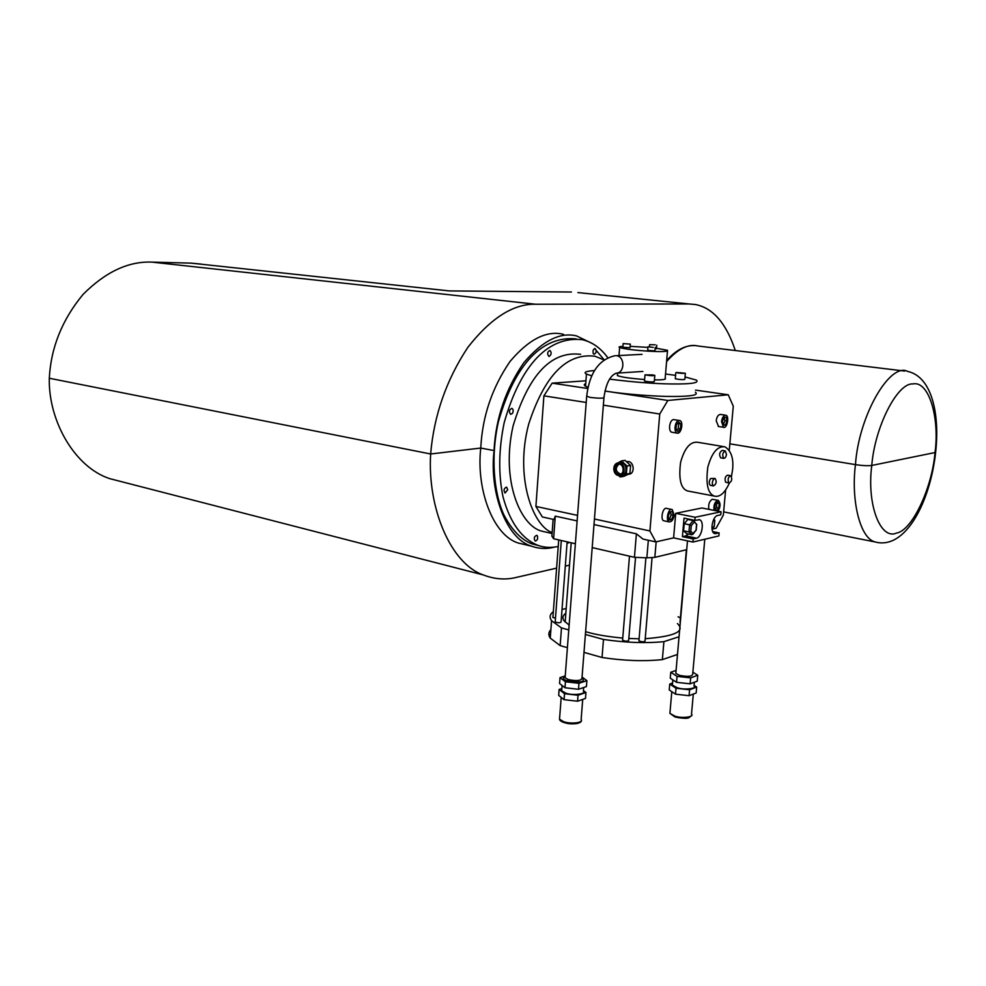 <?xml version="1.0" encoding="UTF-8"?>
<svg xmlns="http://www.w3.org/2000/svg" width="986" height="986" viewBox="0 0 986 986"><rect width="100%" height="100%" fill="white"/><g stroke="black" fill="none" stroke-linecap="round" stroke-linejoin="round"><path stroke-width="1.48" d="M527.658 545.258L518.463 543.089C493 535.571 476.016 489.142 480.761 448.051L494.011 450.565L480.761 448.051L430.648 453.991C427.308 507.272 450.38 563.622 483.288 574.937C494.553 579.25 505.51 580.088 516.171 577.439L556.609 568.133M493.9 452.13C489.549 493.197 506.422 538.713 531.38 546.145C539.169 548.882 546.749 549.227 554.12 547.168M565.298 566.124L569.501 565.163M563.511 334.328C546.688 330.174 528.853 339.221 510.033 361.468C492.1 387.634 482.351 416.486 480.761 448.051L430.648 453.991L49.3 378.242C48.252 420.566 74.542 467.204 109.779 478.654L483.288 574.937M124.951 482.561L109.779 478.654M571.449 292.016L449.296 290.919L191.235 263.139L151.93 262.128C128.414 261.142 105.428 271.939 82.997 294.494C62.155 319.698 50.927 347.614 49.3 378.242L430.648 453.991C433.951 415.365 446.387 379.77 467.943 347.22C490.843 318.059 513.373 303.725 535.534 304.23L689.202 303.971L577.882 292.583M494.097 449.296C495.995 417.596 505.88 388.78 523.739 362.848C542.423 340.786 560.073 331.826 576.662 335.955L592.574 343.67M735.297 350.523C726.238 323.223 712.903 307.878 695.303 304.501L689.202 303.971M201.082 264.1L191.235 263.139M723.625 511.882L875.272 541.98C860.038 538.713 850.869 500.259 855.454 464.628L729.85 443.823L855.454 464.628C862.479 465.675 867.914 465.947 871.772 465.454L935.628 452.426C939.966 413.997 931.844 376.689 907.687 371.426C890.358 361.887 858.831 414.847 855.454 464.628C862.479 465.675 867.914 465.947 871.772 465.454L935.628 452.426M604.122 359.779L594.632 348.551M576.231 338.901C543.569 335.622 515.284 362.207 498.349 421.971C490.683 456.124 493.629 492.137 503.723 514.519C511.635 529.765 520.941 539.515 531.664 543.779L538.985 545.689M512.473 413.368C513.521 411.014 513.336 409.326 511.907 408.327C509.146 409.695 508.727 411.704 510.637 414.354L512.473 413.368M549.177 356.39C551.531 354.541 551.766 352.557 549.905 350.424C547.304 351.829 546.971 353.801 548.882 356.365L549.177 356.39M593.239 353.493L594.102 354.27C596.53 352.852 596.85 350.954 595.051 348.551C593.264 349.032 592.66 350.683 593.239 353.493M537.407 535.879L536.766 535.324C534.116 536.433 533.586 538.331 535.201 541.018C537.284 540.611 538.023 538.898 537.407 535.879M507.728 489.771L506.594 487.109C503.858 488.316 503.353 490.288 505.066 493.025L507.728 489.771M607.733 357.635C600.523 347.885 592.031 341.908 582.282 339.689C549.609 336.103 521.274 362.712 504.191 422.649C498.682 449.283 498.287 474.019 503.008 496.845C510.6 524.737 523.122 539.132 537.259 545.085C543.594 547.575 550.582 548.031 558.224 546.478M567.012 543.545L569.452 542.374M603.962 359.89L594.989 356.242C566.753 352.68 544.666 375.259 528.73 423.98C514.606 476.632 532.514 525.55 552.148 532.65M580.655 354.344C551.236 350.696 528.73 374.52 513.114 425.841C500.543 481.106 520.83 526.265 541.906 531.183L549.572 532.921M656.158 541.832L654.84 557.373L686.712 549.67M575.368 543.742L553.602 538.738L555.278 516.146L577.118 520.904M594.016 524.577L636.389 533.82L634.442 557.312L646.853 557.842L648.332 540.254M592.204 547.6L634.442 557.312M636.389 533.82L643.008 539.083L655.85 541.906L649.91 530.949L659.745 414.009L667.842 400.464L728.235 394.782L695.524 390.111M725.61 490.116L723.33 515.123L716.119 528.213L712.052 529.137M696.51 538.183L685.751 535.879L682.411 536.643L693.195 538.948L696.51 538.183C701.835 537.271 704.768 521.347 699.53 519.733L694.847 520.374L695.118 517.268L675.73 513.324L673.611 537.863L655.85 541.906M586.202 402.473L543.902 395.842L535.903 506.434L542.362 516.96L553.947 519.511L555.278 516.146M543.902 395.842L552.135 383.16L585.93 380.793M695.352 392.157C699.025 395.004 691.556 396.446 672.908 396.483C653.891 396.495 624.705 394.104 608.313 391.553L604.96 391.06M667.842 400.464L604.96 391.035M675.583 375.358L665.525 374.002M594.533 370.514C585.881 371.192 583.182 372.375 586.448 374.051L591.76 375.851M609.607 379.142C633.641 382.174 654.445 383.788 672.008 383.961C691.309 384.183 699.444 382.901 696.412 380.103L685.048 376.96M585.709 383.677C583.848 384.367 583.786 385.218 585.524 386.229L588.001 387.288M659.745 414.009L603.37 405.16M587.755 388.484L552.135 383.16M729.258 450.282L733.288 406.183L728.235 394.782M535.903 506.434L577.549 515.382M594.447 519.018L649.91 530.949M553.602 538.738L551.889 536.125L553.134 519.326M654.84 557.373L646.853 557.842M655.197 344.792L649.651 344.656L655.197 344.792M655.111 348.884L656.479 348.699L656.762 345.199M623.078 343.609L630.325 344.102L623.078 343.609M622.869 347.22L630.029 347.75L630.313 344.225M653.299 347.38L647.987 346.789L653.299 347.38M647.691 350.35L654.938 350.905L655.234 347.331M622.942 346.369C619.307 346.567 618.197 346.973 619.627 347.565C624.742 349.069 634.787 350.301 649.762 351.25C662.259 351.903 668.188 351.595 667.534 350.313L656.516 348.28M647.938 347.38L630.14 346.332M617.47 374.557L617.396 375.592C621.488 377.17 630.559 378.476 644.61 379.499M654.433 379.893C662.925 380.004 666.511 379.45 665.18 378.217L667.46 351.152M685.751 535.879L688.413 533.993M682.411 536.643L684.037 518.155L694.847 520.374M696.067 530.123L696.56 524.453L693.478 520.633L687.846 519.437L684.21 523.702L683.581 530.813L686.601 533.611L691.962 534.757L696.067 530.123L692.973 534.215M675.73 513.324L701.933 507.975L721.062 511.783L720.778 514.803L717.611 515.481C712.484 516.233 709.538 532.046 714.616 533.586L719.127 532.921L712.73 531.577M673.611 537.863L692.924 542.041L718.856 535.928L719.127 532.921M693.195 538.948L692.924 542.041M695.118 517.268L721.062 511.783M684.21 523.702L689.584 524.823L688.955 531.947L691.962 534.757M683.581 530.813L688.955 531.947L690.767 531.318L693.17 533.562M696.56 524.453L693.897 521.039M694.181 522.186L691.272 525.612L689.584 524.823L693.22 520.546M713.667 519.511L714.665 520.485L714.271 526.376L712.04 529.026M714.665 520.485L713.95 518.944M726.46 454.349L725.302 450.922C722.504 452.71 721.998 455.187 723.761 458.354C725.191 458.243 726.09 456.912 726.46 454.349M725.067 450.885L722.22 450.405C719.423 452.192 718.917 454.657 720.68 457.824L723.761 458.354M713.581 479.122C711.966 482.179 711.917 484.434 713.445 485.913C716.378 484.163 716.933 481.686 715.084 478.469L713.581 479.122M714.838 478.432L710.499 478.555C708.885 481.599 708.835 483.867 710.376 485.334L713.445 485.913M728.666 482.746L729.11 483.041C731.969 481.291 732.487 478.839 730.7 475.708C728.247 476.793 727.569 479.134 728.666 482.746M730.466 475.659L727.643 475.153C725.191 476.238 724.513 478.58 725.61 482.179L729.11 483.041M731.464 476.448L732.635 469.348C733.683 458.133 731.107 450.627 724.895 446.831C717.537 445.882 711.843 452.673 707.812 467.191C705.656 484.027 707.825 493.666 714.332 496.094C719.755 497.474 724.759 493.136 729.357 483.078M723.367 446.572L697.829 442.295C690.348 441.321 684.604 448.001 680.599 462.335C678.491 478.95 680.747 488.489 687.353 490.917L714.332 496.094M678.048 616.792L680.402 617.852M677.493 654.457L662.358 659.609L663.911 641.652L679.046 636.746M663.911 641.652C645.571 643.414 625.432 642.675 603.481 639.446L602.039 657.489C623.928 660.793 644.043 661.495 662.358 659.609M567.406 647.666L560.147 645.596L561.49 627.922L568.774 629.918M585.388 634.479L603.481 639.446M583.995 652.375L602.039 657.489M561.49 627.922L551.556 620.712C549.288 617.421 549.744 614.512 552.936 611.961L553.331 611.85M560.147 645.596L550.25 638.115C548.179 635.021 548.389 632.223 550.878 629.721M566.198 608.411L562.008 609.533M622.745 638.078C608.239 636.734 596.419 634.762 587.274 632.149L585.61 631.681M569.144 625.062L564.078 620.823C562.094 618.025 562.686 615.498 565.828 613.243M677.456 623.534L678.528 624.754C684.481 631.829 673.389 636.488 645.214 638.706M639.101 638.78L628.821 638.484M550.471 635.095L550.2 634.281M550.693 632.223L550.767 631.176M555.451 618.37L552.924 617.224M567.147 541.844L561.071 622.018C559.925 623.041 557.965 623.004 555.192 621.883L555.217 621.537M652.066 557.78L645.029 641.011C643.883 642.096 641.849 642.022 638.94 640.801L638.965 640.419M635.539 557.349L628.661 640.407C627.515 641.492 625.481 641.43 622.573 640.21L622.597 639.828M676.088 670.381L670.776 672.279L677.062 676.371L690.656 677.875L697.755 675.262L692.862 672.181M675.915 672.316L675.817 673.438L679.674 675.422C688.018 676.926 692.357 676.495 692.69 674.128L704.793 539.243M670.776 672.279L670.258 678.171L676.544 682.312L690.126 683.828L690.656 677.875M690.126 683.828L697.225 681.178L697.755 675.262M676.544 682.312L677.062 676.371M672.501 683.668L672.378 685.147L677.308 687.76C684.259 690.212 697.385 688.635 694.033 686.022L694.378 682.238M672.563 683.027L669.74 684.062L676.014 688.24L689.596 689.769L696.695 687.082L694.095 685.393M669.74 684.062L669.223 689.941L675.496 694.169L689.066 695.697L689.596 689.769M689.066 695.697L696.153 692.973L696.695 687.082M675.496 694.169L676.014 688.24M565.249 675.903L560.023 677.604L559.58 683.532L564.978 687.747L578.499 689.288L578.967 683.298L586.892 680.636L582.06 677.037M578.499 689.288L586.423 686.576L586.892 680.636M564.978 687.747L565.434 681.77L578.967 683.298M560.023 677.604L565.434 681.77M561.81 689.288L561.687 690.829L565.964 693.22C572.866 695.82 586.867 693.959 583.367 691.186L583.65 687.525M561.86 688.536L559.124 689.46L564.522 693.713L578.03 695.253L585.955 692.505L583.416 690.57M559.124 689.46L558.68 695.376L564.066 699.678L577.574 701.219L578.03 695.253M577.574 701.219L585.487 698.433L585.955 692.505M564.066 699.678L564.522 693.713M619.516 462.878L618.247 462.828C611.554 463.777 612.725 476.275 619.824 475.585C625.987 475.646 625.334 463.568 619.516 462.878M619.824 475.585L621.636 475.301C627.799 475.363 627.145 463.297 621.328 462.619L618.247 462.828M618.678 475.56L620.169 476.953L626.344 474.056L626.997 466.008L621.463 460.906L615.276 464.381M628.328 474.241L628.809 474.155C634.959 474.217 634.306 462.237 628.513 461.559L626.418 461.621M620.169 476.953L623.768 476.374L629.931 473.477L626.344 474.056M629.931 473.477L630.596 465.466L626.997 466.008M630.596 465.466L625.062 460.376L621.463 460.906M619.418 464.147L618.395 464.11C613.045 464.862 613.982 474.858 619.664 474.315C624.594 474.365 624.064 464.702 619.418 464.147M618.974 464.098C614.919 468.264 615.437 471.604 620.527 474.106M674.165 515.049L672.23 509.577C668.237 507.396 665.365 521.311 669.247 521.914C671.823 521.84 673.463 519.548 674.165 515.049M671.774 509.479L666.856 508.48C662.838 506.311 659.979 520.177 663.874 520.793L664.342 520.891M669.827 511.956L668.188 516.27L669.124 520.066L671.688 519.523L673.315 515.222L672.39 511.438L669.827 511.956M671.688 519.523L669.543 519.08L671.17 514.778L670.443 511.833M668.915 519.215L669.543 519.08M673.315 515.222L671.17 514.778M717.981 511.167C720.63 506.866 720.729 503.267 718.289 500.346L717.5 500.296C714.53 502.318 713.408 505.682 714.147 510.403M717.919 500.272L712.237 499.286C709.267 501.295 708.145 504.647 708.885 509.355M714.727 508.924L716.551 510.736L718.782 508.073L719.188 503.612L717.364 501.788L715.133 504.438L714.727 508.924M718.782 508.073L716.674 507.667L716.588 502.712M719.188 503.612L717.081 503.205M715.207 509.405L716.674 507.667M721.542 421.638L723.502 427.271C727.261 429.132 729.529 415.414 725.807 415.242C723.527 415.463 722.109 417.596 721.542 421.638M725.807 415.242L720.483 414.428C718.202 414.65 716.773 416.782 716.206 420.812L718.548 426.494M725.486 425.052L727.015 420.973L726.201 417.177L723.86 417.46L722.319 421.54L723.145 425.348L725.486 425.052L723.354 424.719L724.883 420.652L724.192 417.411M727.015 420.973L724.883 420.652M677.863 433.187C681.622 433.051 683.606 420.997 679.662 420.554C675.324 419.333 673.105 431.72 677.135 433.125L677.863 433.187M674.214 419.691C669.864 418.458 667.645 430.82 671.7 432.225L672.119 432.299M680.845 424.202L678.824 422.082L676.384 424.732L675.977 429.502L677.998 431.597L680.426 428.947L680.845 424.202L677.912 423.068M676.716 430.266L678.257 428.602L678.664 423.844M680.426 428.947L678.257 428.602M652.646 374.926L644.992 374.84C649.762 375.752 653.028 375.925 654.803 375.383L652.646 374.926M644.499 380.855L644.487 381.077C649.244 382.001 652.51 382.174 654.285 381.607L654.79 375.604M646.286 374.816L653.521 375.407L646.286 374.816M676.445 372.449L685.356 373.287L676.445 372.449M675.311 378.575L675.287 378.784C679.773 379.659 682.953 379.844 684.839 379.327L685.344 373.484M683.581 373.411L677.456 372.918L683.581 373.411M680.71 372.696L680.648 373.324M151.93 262.128L535.534 304.23M935.566 452.993C930.094 501.899 905.481 550.151 875.272 541.98L878.341 542.694M934.95 453.178C931.918 488.427 912.038 530.69 896.508 533.081C880.547 540.316 866.595 504.684 871.772 465.454C874.804 426.679 897.482 382.691 912.802 383.948C928.763 380.239 939.929 417.583 934.95 453.178M666.573 361.652C677.838 348.834 688.302 343.609 697.94 346L904.68 371.069M715.959 533.66L713.975 533.241M691.272 525.612L690.767 531.318M714.16 526.068L712.003 528.669M693.318 694.07L691.494 714.197C694.822 716.958 681.72 718.671 674.806 716.107L669.901 713.359L670.036 711.793M690.225 716.514C687.242 718.498 682.287 718.671 675.361 717.019M586.682 396.125L590.17 397.432C598.896 398.418 603.506 398.418 603.974 397.42C605.959 383.677 610.051 375.604 616.262 373.176C625.087 372.942 624.939 356.427 616.46 355.687L642.034 354.344M582.714 699.407L581.136 719.509C584.032 722.738 571.091 724.303 563.77 721.727L559.518 719.213L559.641 717.586M579.842 721.962C579.361 725.326 560.812 723.527 560.541 720.236M565.175 676.864C555.155 680.932 589.875 685.245 582.134 678.442M603.937 397.863L581.974 678.097C581.37 680.734 576.859 681.24 568.441 679.613L565.101 677.789L565.188 676.63M518.463 543.089L531.38 546.145M666.659 360.568C675.952 349.968 685.492 344.989 695.29 345.618M537.259 545.085L531.676 543.779M552.086 533.5L541.906 531.183M586.448 374.051L585.524 386.229M649.651 344.656L649.491 346.604M623.152 343.695L622.856 347.355M647.987 346.789L647.679 350.486M619.627 347.565L618.998 355.465M617.593 373.09L617.396 375.592M698.877 519.61L699.53 519.733M696.732 524.195L696.19 530.283M714.825 520.238L714.283 526.216M551.556 620.712L550.25 638.115M565.163 622.067L571.202 542.781M552.899 617.556L558.717 539.909M555.192 621.883L561.305 540.501M638.94 640.801L645.904 557.793M622.573 640.21L629.487 556.166M680.007 622.326L686.392 549.744M675.817 673.438L687.488 540.87M672.834 679.872L672.378 685.147M691.457 715.663C688.573 717.598 690.2 719.743 675.09 717.019L669.901 713.359L671.799 691.679M565.151 677.086L586.658 396.569C589.406 372.819 598.995 359.175 615.387 355.638M562.094 685.504L561.687 690.829M642.86 371.451L616.262 373.176M581.087 721.025C582.11 722.257 575.923 724.759 567.739 723.502C562.377 722.356 559.641 720.926 559.518 719.213L561.194 697.385M669.247 521.914L663.874 520.793M723.502 427.271L718.19 426.433M679.231 420.48L674.202 419.691M677.135 433.125L671.7 432.225M644.992 374.84L644.487 381.077M675.804 372.733L675.287 378.784"/></g></svg>
